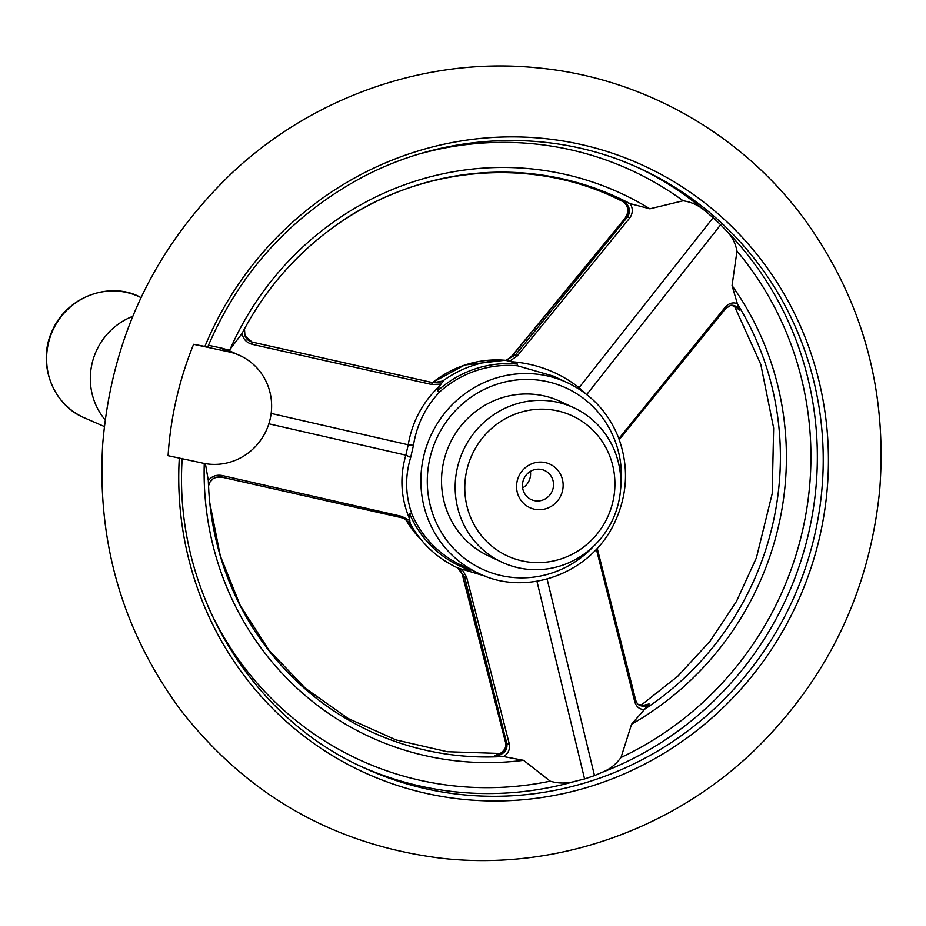 <?xml version="1.0" encoding="UTF-8"?>
<svg xmlns="http://www.w3.org/2000/svg" width="926" height="926" viewBox="0 0 926 926"><rect width="100%" height="100%" fill="white"/><g stroke="black" fill="none" stroke-linecap="round" stroke-linejoin="round"><path stroke-width="1.39" d="M530.401 471.392A15.973 15.429 -64.9 0 1 522.658 487.933M522.877 481.798A15.973 15.429 -64.9 0 1 544.766 470.57A15.973 15.429 -64.9 0 1 551.977 491.579A15.973 15.429 -64.9 0 1 522.877 481.798M517.183 481.057A23.96 23.15 -64.9 0 1 555.82 468.128A23.96 23.15 -64.9 0 1 546.572 508.513A23.96 23.15 -64.9 0 1 517.183 481.057M466.785 470.281A77.194 74.601 -64.9 0 1 591.297 428.645A77.194 74.601 -64.9 0 1 561.492 558.772A77.194 74.601 -64.9 0 1 466.785 470.281M457.363 467.792A85.18 82.321 -64.9 0 1 574.12 407.891A85.18 82.321 -64.9 0 1 612.549 519.937A85.18 82.321 -64.9 0 1 501.88 562.175A85.18 82.321 -64.9 0 1 457.363 467.792M228.722 351.822L193.603 344.31A346.046 334.413 115.1 0 0 168.266 453.034A346.046 334.413 115.1 0 0 168.092 455.708L203.211 463.22A57.227 55.305 115.1 0 0 268.413 425.138A57.227 55.305 115.1 0 0 240.239 355.688A57.227 55.305 115.1 0 0 228.722 351.822L220.087 347.771A57.227 55.305 -64.9 0 1 227.842 350.063L230.18 349.148A299.364 289.306 -64.9 0 1 649.878 208.813L683.133 200.78C691.757 202.053 699.408 205.711 706.11 211.765L713.124 217.703L578.333 388.642M220.087 347.771L208.443 345.282M501.88 562.175L488.245 555.785A85.18 82.321 -64.9 0 1 443.728 461.414A85.18 82.321 -64.9 0 1 560.485 401.502L574.12 407.891M105.136 419.86A65.214 63.026 -64.9 0 1 93.422 398.55A65.214 63.026 -64.9 0 1 132.754 316.345M227.842 350.063L240.239 355.688M207.563 346.914L193.603 344.31M466.623 577.083A2.662 0.961 165.8 0 1 464.574 576.852L457.479 567.835L461.97 569.27L466.623 577.083L509.254 743.763C510.261 749.088 508.409 753.359 503.686 756.565L495.04 755.454L499.739 753.556M641.799 705.774L649.103 703.945L644.427 709.513C639.6 709.513 636.382 706.932 634.773 701.792L596.379 549.222M618.881 438.6L725.116 307.328C728.831 303.184 732.917 301.98 737.374 303.705L739.307 310.094L734.989 306.066M625.663 217.159L627.874 212.424L627.967 209.195L626.555 205.121L622.122 200.606L630.317 203.674C633.141 208.732 632.921 213.547 629.634 218.119A2.662 0.706 -140.9 0 0 627.446 217.02C630.594 212.112 630.062 207.482 625.849 203.118A10.649 9.989 -93.8 0 1 625.953 217.216L512.344 355.434A7.987 1.991 -140.7 0 1 512.865 355.202L515.377 355.04L627.446 217.02L625.953 217.216L512.865 355.202C509.126 358.605 506.777 360.272 505.804 360.226L515.377 355.04A2.662 0.706 -140.9 0 1 517.275 355.931L509.624 361.186L504.913 360.237C506.036 360.816 508.513 359.207 512.344 355.434M503.686 756.565L523.572 760.327L550.206 781.162C558.575 783.639 567.071 783.639 575.694 781.162A329.911 318.822 -64.9 0 1 359.554 765.744M737.374 303.705L732.049 285.578L736.992 251.096C735.36 242.786 731.748 235.922 726.169 230.516A329.911 318.822 -64.9 0 1 602.074 772.342C609.574 769.425 615.894 764.471 621.01 757.491L631.59 724.213L644.427 709.513M586.748 394.557L720.671 224.74L726.169 230.516M720.671 224.74L713.124 217.703M725.116 307.328A2.662 0.706 39.1 0 1 725.683 308.543A2.662 0.706 39.1 0 1 725.498 308.624M739.307 310.094L737.108 307.085L731.008 305.221L725.718 308.358M205.387 463.637L208.327 480.606C211.776 476.23 216.383 474.529 222.147 475.513L401.606 516.338L401.178 517.622L404.049 518.548L410.195 523.456L404.049 518.548L401.178 517.622L221.638 477.11C215.631 476.381 211.475 478.557 209.149 483.615L208.524 485.884M505.029 360.318L505.862 360.515M441.135 384.093L431.805 384.51L432.025 382.913L443.346 380.945L439.352 386.281L437.604 390.784A106.536 102.948 -64.9 0 1 517.426 364.092L509.624 361.186M458.312 568.124L457.49 567.846C437.049 558.204 421.272 543.435 410.149 523.514L409.176 522.426M461.97 569.27L470.211 570.208L471.045 569.131M470.211 570.208A106.536 102.948 -64.9 0 1 409.5 513.49L409.188 517.981L410.299 523.746M409.188 517.981C400.784 497.389 399.673 476.45 405.843 455.152L410.693 457.398L413.459 445.313C416.735 424.768 425.485 406.954 439.688 391.872A105.147 101.605 -64.9 0 1 517.611 365.816L553.25 376.072L567.707 382.843C591.297 394.256 608.127 412.267 618.209 436.864C629.067 465.894 627.793 494.658 614.378 523.155C590.418 574.351 525.447 597.027 478.534 573.287A105.147 101.605 -64.9 0 1 423.587 456.784A105.147 101.605 -64.9 0 1 567.707 382.843M410.693 457.398C404.951 476.068 405.31 494.854 411.769 513.756L409.5 513.49M443.172 381.477A2.662 0.88 -121.6 0 0 442.744 381.315L437.778 382.588L431.574 382.392L252.358 342.134L431.574 382.392A7.987 0.59 102.7 0 0 431.539 382.369L252.358 342.134A10.649 10.603 138.7 0 1 246.733 338.789L252.231 342.099M458.277 568.39L460.604 570.462L462.259 574.375A7.987 2.755 -14.4 0 0 462.549 574.872L505.689 742.363L506.846 743.59L464.574 576.852L462.549 574.872L460.592 570.451M431.805 384.51L252.196 344.333L252.485 342.389L244.95 335.883L244.476 328.846L244.95 335.883L246.733 338.789M439.352 386.281C422.522 402.359 412.139 421.851 408.216 444.793L271.156 413.424M252.196 344.333C246.594 342.736 243.202 339.136 242.01 333.51L230.18 349.148M649.103 703.945L645.758 705.971A10.649 9.804 -45.6 0 1 637.366 703.841M501.857 753.37L499.357 753.671C498.292 754.783 508.154 749.701 505.446 742.085L505.689 742.363A10.649 9.804 134.4 0 1 499.484 754.887C505.121 752.942 507.587 749.18 506.846 743.59A2.662 0.961 165.8 0 0 509.254 743.763M495.04 755.454L499.484 754.887M401.606 516.338L409.871 520.586M413.459 445.313L408.216 444.793L405.843 455.152L268.864 423.807M242.346 332.874L242.01 333.51L242.346 332.874A294.179 284.282 -64.9 0 1 331.774 228.363A294.179 284.282 -64.9 0 1 629.622 203.384M622.122 200.606L625.849 203.118M629.634 218.119L517.275 355.931M649.878 208.813L630.317 203.674M512.622 361.788C537.369 363.883 559.524 372.495 579.097 387.647L585.753 393.781M517.426 364.092L517.611 365.816M437.604 390.784L439.688 391.872M547.127 579.063L594.504 775.618L602.074 772.342M485.629 576.273L464.921 570.057M536.953 581.273L584.584 778.94L575.694 781.162M584.584 778.94L594.504 775.618M401.178 517.622L221.638 477.11L222.147 475.513M208.35 481.288L208.327 480.606L208.35 481.288A294.179 284.282 -64.9 0 0 208.801 491A294.179 284.282 -64.9 0 0 502.922 756.53M635.849 700.855L637.644 704.188L645.758 705.971M635.745 700.496A2.662 0.961 165.8 0 1 635.849 700.669A2.662 0.961 165.8 0 1 634.773 701.792M420.091 153.774A324.586 313.671 -64.9 0 1 683.133 200.78M140.926 297.559A66.475 64.241 115.1 0 0 69.415 307.791A66.475 64.241 115.1 0 0 49.749 379.058A66.475 64.241 115.1 0 0 84.567 417.915C53.141 405.299 37.028 364.393 51.74 331.844C67.32 294.572 112.463 281.342 140.926 297.559L141.041 297.616M204.808 346.625A334.043 322.804 -64.9 0 1 739.353 234.243A334.043 322.804 -64.9 0 1 614.945 777.747A334.043 322.804 -64.9 0 1 179.297 458.104M737.64 304.307A294.179 284.282 -64.9 0 1 644.947 709.05M182.202 458.416C173.417 587.79 247.89 715.277 362.483 767.133A329.911 318.822 115.1 0 0 791.117 603.544A329.911 318.822 115.1 0 0 642.274 169.562A329.911 318.822 115.1 0 0 622.04 160.962M550.206 781.162A324.586 313.671 -64.9 0 1 208.037 606.53M504.786 360.237A105.147 101.605 115.1 0 0 432.535 382.565M405.623 519.382A105.147 101.605 115.1 0 0 420.879 539.441M736.992 251.096A324.586 313.671 -64.9 0 1 621.01 757.491M732.049 285.578A299.364 289.306 -64.9 0 1 631.59 724.213M737.108 307.085A10.649 9.989 86.2 0 0 730.903 305.244M639.322 168.208A329.911 318.822 -64.9 0 1 706.11 211.765M478.534 573.287L461.102 565.126A105.147 101.605 -64.9 0 1 411.769 513.756M593.867 546.027A99.823 96.466 -64.9 0 1 477.642 566.851A99.823 96.466 -64.9 0 1 429.872 458.451A99.823 96.466 -64.9 0 1 541.779 380.598A99.823 96.466 -64.9 0 1 620.628 488.87M523.572 760.327A299.364 289.306 -64.9 0 1 204.276 463.44M104.325 426.527L84.567 417.915M102.763 443.438C111.791 337.145 154.781 247.068 231.731 173.22C313.509 96.072 427.847 56.521 537.578 67.864C643.628 77.761 743.37 134.837 805.99 221.372C862.858 301.205 887.421 390.795 879.688 490.132C869.537 590.915 828.504 676.952 756.6 748.254C673.248 829.87 554.061 871.47 440.429 858.136C334.066 844.605 247.705 795.55 181.357 710.96C122.95 632.145 96.755 542.972 102.763 443.438M209.797 502.911L220.307 555.913L240.285 605.604L269.015 650.26L305.441 688.354L348.303 718.588L396.12 739.955L447.258 751.715L499.994 753.463M640.618 705.589L677.832 676.212L710.092 641.151L736.529 601.31L756.426 557.776L772.191 493.674L773.65 428.078L760.778 364.358L734.283 305.742M623.233 201.775L623.256 201.787C533.075 154.885 416.445 165.152 331.774 228.363C293.912 256.282 264.014 291.273 242.103 333.337M207.713 347.019C238.676 274.513 288.067 219.092 355.885 180.744C443.89 131.423 553.273 127.175 642.274 169.562M442.628 381.084C461.403 367.553 482.18 360.608 504.948 360.237L464.736 365.006L432.349 382.531M405.519 519.312L421.029 539.615M619.251 439.607L725.683 308.543L730.845 305.244L735.105 305.962M442.744 381.026L437.766 382.588L431.539 382.369M641.915 706.04L642.783 705.751L637.644 704.188L635.849 700.669L597.224 548.308M505.446 742.085L462.259 574.375M221.638 477.11L216.487 477.191L213.119 478.719L209.82 482.272L208.524 485.895M208.35 481.231L208.801 491"/></g></svg>
